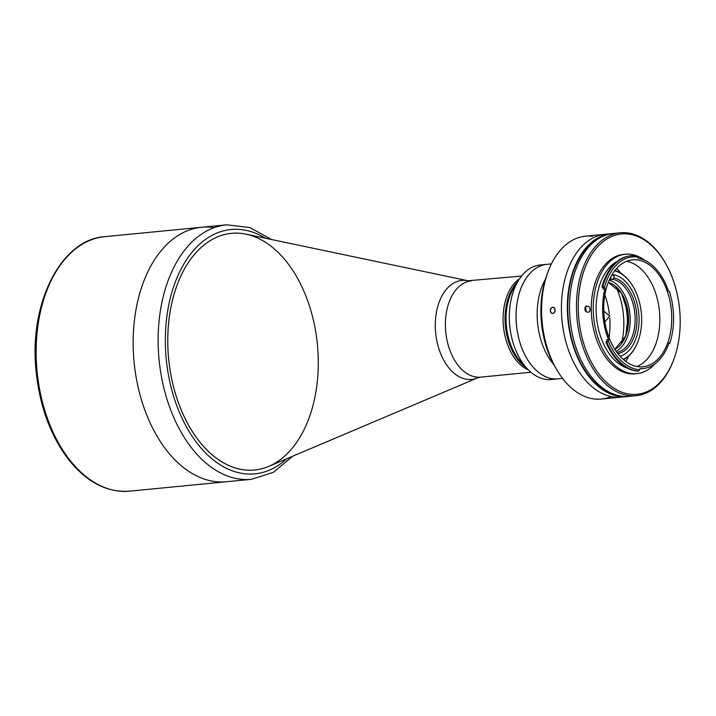<?xml version="1.0" encoding="UTF-8"?>
<svg xmlns="http://www.w3.org/2000/svg" width="716" height="716" viewBox="0 0 716 716"><rect width="100%" height="100%" fill="white"/><g stroke="black" fill="none" stroke-linecap="round" stroke-linejoin="round"><path stroke-width="1.07" d="M614.82 349.336A34.52 21.695 84.4 0 0 628.326 314.226A34.52 21.695 84.4 0 0 608.305 282.364L621.542 293.274L628.326 314.226L625.703 336.09L614.82 349.336A34.52 21.695 -95.6 0 0 628.326 314.226A34.52 21.695 -95.6 0 0 608.305 282.364M604.85 321.958L609.772 316.025L603.803 311.156M318.28 360.685A118.901 74.724 -95.6 0 1 254.538 470.027A118.901 74.724 -95.6 0 1 168.663 358.913A118.901 74.724 -95.6 0 1 231.528 233.344A118.901 74.724 -95.6 0 1 318.28 360.685M521.543 276.054L468.058 280.779L246.125 234.177A118.901 74.724 84.4 0 0 168.663 358.913A118.901 74.724 84.4 0 0 268.706 466.393L477.5 377.905A49.735 31.253 -95.6 0 1 435.659 332.958A49.735 31.253 -95.6 0 1 468.058 280.779A49.735 31.253 84.4 0 0 435.659 332.958A49.735 31.253 84.4 0 0 477.5 377.905L480.66 377.135A48.33 30.367 -95.6 0 1 445.755 331.973A48.33 30.367 -95.6 0 1 471.307 280.932A48.33 30.367 84.4 0 0 445.755 331.973A48.33 30.367 84.4 0 0 480.66 377.135L530.896 372.248M528.363 369.912A48.33 30.367 -95.6 0 1 503.429 326.362A48.33 30.367 -95.6 0 1 519.512 278.828A48.33 30.367 84.4 0 0 503.429 326.362A48.33 30.367 84.4 0 0 528.363 369.912A48.33 30.367 -95.6 0 1 503.429 326.362A48.33 30.367 -95.6 0 1 519.512 278.828M215.4 481.617A127.851 80.344 84.4 0 0 226.444 481.743L129.444 491.176A127.851 80.344 -95.6 0 1 37.098 371.702A127.851 80.344 -95.6 0 1 104.697 236.683A127.851 80.344 84.4 0 0 37.098 371.702A127.851 80.344 84.4 0 0 129.444 491.176C106.201 492.751 85.383 481.51 66.982 457.452C49.834 433.86 39.532 405.023 36.077 370.942C28.792 303.718 60.788 239.448 104.697 236.683L201.697 227.249A127.851 80.344 -95.6 0 1 214.344 227.599A127.851 80.344 84.4 0 0 201.697 227.249A127.851 80.344 84.4 0 0 133.445 353.543A127.851 80.344 84.4 0 0 215.4 481.617A127.851 80.344 -95.6 0 1 133.149 343.564A127.851 80.344 -95.6 0 1 214.344 227.599M292.683 456.226L273.503 472.256L251.423 479.317A127.851 80.344 -95.6 0 1 240.388 479.183A127.851 80.344 84.4 0 0 251.423 479.317L226.444 481.743A127.851 80.344 -95.6 0 1 134.098 362.278A127.851 80.344 -95.6 0 1 201.697 227.249L226.686 224.824A127.851 80.344 84.4 0 0 158.424 351.117A127.851 80.344 84.4 0 0 240.388 479.183A127.851 80.344 -95.6 0 1 158.424 351.117A127.851 80.344 -95.6 0 1 226.686 224.824L249.705 227.5L271.615 239.529M613.872 275.418A40.91 25.713 84.4 0 0 611.813 275.069A40.91 25.713 -95.6 0 1 613.872 275.418M620.092 356.308A41.421 26.036 84.4 0 0 638.753 313.205A41.421 26.036 84.4 0 0 612.144 274.514A41.421 26.036 -95.6 0 1 638.753 313.205A41.421 26.036 -95.6 0 1 620.092 356.308M623.215 359.396A45.511 28.604 84.4 0 0 641.312 312.964A45.511 28.604 84.4 0 0 614.605 270.881A45.511 28.604 -95.6 0 1 633.248 286.794A45.511 28.604 -95.6 0 1 638.439 340.19A45.511 28.604 -95.6 0 1 623.215 359.396M623.511 359.647A46.021 28.926 84.4 0 0 638.332 340.503A46.021 28.926 84.4 0 0 638.386 340.342M633.159 286.651A46.021 28.926 84.4 0 0 633.078 286.507A46.021 28.926 84.4 0 0 614.847 270.576M553.862 364.704A57.531 36.158 -95.6 0 1 545.529 279.034A57.531 36.158 84.4 0 0 553.862 364.704M604.877 294.911A57.531 36.158 -95.6 0 1 609.334 313.948A57.531 36.158 84.4 0 0 604.877 294.911M609.746 318.155A57.531 36.158 -95.6 0 1 609.039 337.684A57.531 36.158 84.4 0 0 609.746 318.155M553.065 378.8A57.531 36.158 84.4 0 0 558.033 378.862A57.531 36.158 -95.6 0 1 521.23 346.428A57.531 36.158 -95.6 0 1 546.899 264.338A57.531 36.158 84.4 0 0 516.182 321.171A57.531 36.158 84.4 0 0 553.065 378.8M610.945 279.446L610.909 276.671L610.945 279.446A37.08 23.297 84.4 0 0 609.647 279.213A37.08 23.297 -95.6 0 1 610.945 279.446L612.923 279.258L610.945 279.446M609.683 278.873L610.659 277.504A38.351 24.102 84.4 0 0 610.48 277.495A38.351 24.102 -95.6 0 1 610.659 277.504L609.683 278.873M609.253 280.081A37.08 23.297 -95.6 0 1 629.928 314.064A37.08 23.297 -95.6 0 1 616.19 351.395M616.959 352.478A37.08 23.297 84.4 0 0 635.065 316.042A37.08 23.297 84.4 0 0 612.923 279.258A37.08 23.297 -95.6 0 1 635.065 316.042A37.08 23.297 -95.6 0 1 616.959 352.478M617.89 353.695A38.351 24.102 84.4 0 0 636.873 316.105A38.351 24.102 84.4 0 0 613.898 277.889L612.923 279.258L613.898 277.889A38.351 24.102 -95.6 0 1 636.873 316.105A38.351 24.102 -95.6 0 1 617.89 353.695M613.863 274.783L613.898 277.889L613.863 274.783M244.29 473.715A122.731 77.131 -95.6 0 1 166.058 323.784A122.731 77.131 -95.6 0 1 265.341 238.213A122.731 77.131 84.4 0 0 166.058 323.784A122.731 77.131 84.4 0 0 244.29 473.715A122.731 77.131 84.4 0 0 286.785 458.732A122.731 77.131 -95.6 0 1 244.29 473.715M231.51 233.344A118.901 74.724 84.4 0 0 168.027 350.795A118.901 74.724 84.4 0 0 244.254 469.902A118.901 74.724 84.4 0 0 254.52 470.027A118.901 74.724 -95.6 0 1 244.254 469.902A118.901 74.724 -95.6 0 1 168.027 350.786A118.901 74.724 -95.6 0 1 231.519 233.344M551.409 263.9L540.177 264.992A57.531 36.158 84.4 0 0 514.518 347.081A57.531 36.158 84.4 0 0 551.311 379.516L562.543 378.424M554.649 378.934L554.649 378.934A57.531 36.158 -95.6 0 1 527.352 368.874A57.531 36.158 -95.6 0 1 514.518 347.081A57.531 36.158 -95.6 0 1 518.715 280.046A57.531 36.158 -95.6 0 1 543.56 264.911L543.56 264.911M518.715 280.046L513.918 287.689A48.33 30.367 84.4 0 0 510.392 343.993A48.33 30.367 84.4 0 0 521.176 362.296L527.352 368.874M524.219 365.196A48.33 30.367 -95.6 0 1 510.392 343.993A48.33 30.367 -95.6 0 1 516.352 284.261M509.398 344.092A48.33 30.367 84.4 0 0 525.839 367.263A48.33 30.367 -95.6 0 1 505.407 326.174A48.33 30.367 -95.6 0 1 517.543 281.916A48.33 30.367 84.4 0 0 509.398 344.092M517.543 281.916A48.33 30.367 84.4 0 0 505.407 326.174A48.33 30.367 84.4 0 0 525.839 367.263M614.06 397.049A81.821 51.418 84.4 0 0 624.083 396.709A81.821 51.418 -95.6 0 1 562.024 320.67A81.821 51.418 -95.6 0 1 608.269 234.105A81.821 51.418 84.4 0 0 561.496 312.713A81.821 51.418 84.4 0 0 614.06 397.049A81.821 51.418 -95.6 0 1 561.604 315.085A81.821 51.418 -95.6 0 1 605.288 234.257A81.821 51.418 84.4 0 0 562.024 320.67A81.821 51.418 84.4 0 0 621.121 397.129A81.821 51.418 -95.6 0 1 614.06 397.049M615.751 286.409A57.531 36.158 -95.6 0 1 621.345 343.931A57.531 36.158 84.4 0 0 615.751 286.409M623.708 297.194A60.09 37.76 -95.6 0 1 627.073 331.821A60.09 37.76 84.4 0 0 623.708 297.194M555.849 368.158A76.71 48.205 -95.6 0 1 546.818 275.257M611.061 396.548A81.821 51.418 -95.6 0 1 556.69 369.626A81.821 51.418 -95.6 0 1 547.355 273.655A81.821 51.418 -95.6 0 1 592.517 236.262A81.821 51.418 84.4 0 0 585.455 236.182A81.821 51.418 84.4 0 0 541.77 317.009A81.821 51.418 84.4 0 0 594.226 398.973A81.821 51.418 84.4 0 0 601.288 399.063L627.064 396.557A81.821 51.418 -95.6 0 1 567.967 320.088A81.821 51.418 -95.6 0 1 611.231 233.676A81.821 51.418 -95.6 0 1 612.314 233.586A81.821 51.418 84.4 0 0 567.967 320.088A81.821 51.418 84.4 0 0 628.147 396.431A81.821 51.418 -95.6 0 1 627.064 396.557M547.355 273.655L546.272 276.788A76.71 48.205 84.4 0 0 555.025 366.762L556.69 369.626M552.788 313.527L551.222 312.981L550.255 310.216L551.651 307.576L553.289 307.2L554.658 308.193L555.061 311.2L554.068 312.928L552.788 313.527L554.667 312.167L555.052 309.088L553.289 307.2L551.651 307.576L550.479 309.169L550.309 311.272L551.222 312.981L552.788 313.527L551.964 313.429M553.289 307.2L552.457 307.209M668.95 291.573L669.406 291.555A56.636 35.594 -95.6 0 1 669.943 342.695L669.093 342.839A57.915 36.4 84.4 0 0 669.12 342.812M669.684 343.456L668.887 343.528L669.916 342.758L669.684 343.456M586.216 306.18L586.717 306.126A2.945 1.844 84.4 0 0 586.467 306.126A2.945 1.844 84.4 0 0 584.891 309.026A2.945 1.844 84.4 0 0 586.78 311.979L588.239 312.149A2.945 1.844 84.4 0 0 588.489 312.149A2.945 1.844 84.4 0 0 590.065 309.249A2.945 1.844 84.4 0 0 588.176 306.305L585.634 306.546M585.187 307.236A2.945 1.844 -95.6 0 1 585.804 311.433M632.675 395.823A81.821 51.418 -95.6 0 1 622.159 396.261A81.821 51.418 -95.6 0 1 569.587 311.532A81.821 51.418 -95.6 0 1 616.87 233.318M620.316 232.79L613.388 233.47A81.821 51.418 84.4 0 0 569.703 314.297A81.821 51.418 84.4 0 0 622.159 396.261A81.821 51.418 84.4 0 0 629.23 396.342L636.157 395.671A81.821 51.418 -95.6 0 1 629.087 395.581A81.821 51.418 -95.6 0 1 576.64 313.617A81.821 51.418 -95.6 0 1 620.316 232.79A81.821 51.418 -95.6 0 1 627.386 232.879A81.821 51.418 -95.6 0 1 665.128 262.584M674.391 357.803A81.821 51.418 -95.6 0 1 636.157 395.671M665.334 262.933L664.922 262.217A81.821 51.418 84.4 0 0 627.386 232.879A81.821 51.418 84.4 0 0 577.015 294.804A81.821 51.418 84.4 0 0 612.323 389.227A81.821 51.418 84.4 0 0 674.257 358.197L674.526 357.418A80.541 50.621 -95.6 0 1 613.567 387.965A80.541 50.621 -95.6 0 1 578.805 295.01A80.541 50.621 -95.6 0 1 628.388 234.051A80.541 50.621 -95.6 0 1 665.334 262.933A80.541 50.621 -95.6 0 1 674.526 357.418M628.388 234.051A80.541 50.621 84.4 0 0 585.5 348.898A80.541 50.621 84.4 0 0 673.792 359.459A80.541 50.621 84.4 0 0 628.388 234.051M586.78 311.979A2.945 1.844 -95.6 0 1 584.891 308.829A2.945 1.844 -95.6 0 1 586.717 306.126L588.176 306.305A2.945 1.844 -95.6 0 1 590.065 309.446A2.945 1.844 -95.6 0 1 588.239 312.149L586.78 311.979M636.014 373.698A59.965 37.68 -95.6 0 1 629.847 373.752A59.965 37.68 -95.6 0 1 591.371 312.901A59.965 37.68 -95.6 0 1 624.415 254.377M625.408 254.261A59.965 37.68 -95.6 0 1 644.919 260.418A59.965 37.68 84.4 0 0 593.841 298.053A59.965 37.68 84.4 0 0 631.834 373.564A59.965 37.68 84.4 0 0 654.97 363.817A59.965 37.68 -95.6 0 1 637.007 373.618A59.965 37.68 -95.6 0 1 631.834 373.564A59.965 37.68 -95.6 0 1 593.394 313.492A59.965 37.68 -95.6 0 1 625.408 254.261L623.421 254.457A59.965 37.68 84.4 0 0 591.416 313.689A59.965 37.68 84.4 0 0 629.847 373.752A59.965 37.68 84.4 0 0 635.029 373.815M627.431 368.167A55.49 34.869 -95.6 0 1 596.5 317.313A55.49 34.869 -95.6 0 1 617.049 261.465A55.49 34.869 84.4 0 0 596.5 317.313A55.49 34.869 84.4 0 0 627.431 368.167M637.688 256.972L637.777 257.08A1.28 0.805 84.4 0 0 638.565 258.351A55.49 34.869 -95.6 0 1 668.386 290.857A55.49 34.869 84.4 0 0 638.565 258.351A1.28 0.805 -95.6 0 1 637.777 257.08L636.784 255.907A57.915 36.4 84.4 0 0 602.774 286.865L601.986 286.946L602.666 287.474L604.358 287.313L602.774 286.865A57.915 36.4 -95.6 0 1 631.145 255.764A57.915 36.4 -95.6 0 1 636.784 255.907M631.145 255.764L630.357 255.836A57.915 36.4 84.4 0 0 601.986 286.946L604.51 287.358A56.636 35.594 -95.6 0 1 637.777 257.08A56.636 35.594 84.4 0 0 604.51 287.358L602.666 287.474A1.28 0.805 -95.6 0 1 603.123 289.166L604.904 288.995A1.28 0.805 84.4 0 0 604.51 287.358A1.28 0.805 -95.6 0 1 604.904 288.995L603.123 289.166M607.401 341.38A55.49 34.869 -95.6 0 1 606.721 339.76L608.502 339.581A55.49 34.869 -95.6 0 1 604.904 288.995A55.49 34.869 84.4 0 0 608.502 339.581A1.28 0.805 -95.6 0 1 608.349 341.237A56.636 35.594 84.4 0 0 639.585 369.733A1.28 0.805 -95.6 0 1 640.328 368.624L640.202 368.642M668.932 343.152A55.49 34.869 -95.6 0 1 643.111 368.534A55.49 34.869 -95.6 0 1 640.328 368.624A55.49 34.869 84.4 0 0 668.932 343.152A1.28 0.805 -95.6 0 1 669.943 342.695A56.636 35.594 84.4 0 0 669.406 291.555A1.28 0.805 -95.6 0 1 668.386 290.857M616.664 268.411A60.09 37.76 -95.6 0 1 620.566 273.065M628.639 356.103A60.09 37.76 -95.6 0 1 625.712 361.419M636.918 366.485A53.7 33.742 84.4 0 0 659.445 311.2A53.7 33.742 84.4 0 0 626.688 261.286A53.7 33.742 -95.6 0 1 659.445 311.2A53.7 33.742 -95.6 0 1 636.918 366.485M638.296 366.699A53.7 33.742 84.4 0 0 642.932 366.753A53.7 33.742 84.4 0 0 671.331 310.037A53.7 33.742 84.4 0 0 632.541 259.863A53.7 33.742 84.4 0 0 603.874 312.91A53.7 33.742 84.4 0 0 638.296 366.699A53.7 33.742 -95.6 0 1 608.027 283.089A53.7 33.742 -95.6 0 1 666.891 290.132A53.7 33.742 -95.6 0 1 638.296 366.699M637.84 371.183L638.627 371.103A57.915 36.4 -95.6 0 1 606.703 341.971L605.906 342.042A57.915 36.4 84.4 0 0 637.84 371.183M606.703 341.971L608.206 341.308L606.515 341.469L605.906 342.042L606.703 341.971A57.915 36.4 84.4 0 0 638.627 371.103L639.585 369.733A56.636 35.594 -95.6 0 1 608.349 341.237L606.703 341.971M603.051 236.217A81.185 51.024 84.4 0 0 568.37 320.052A81.185 51.024 84.4 0 0 618.552 395.626M611.231 233.676L585.455 236.182M639.88 368.847L643.111 368.534"/></g></svg>
